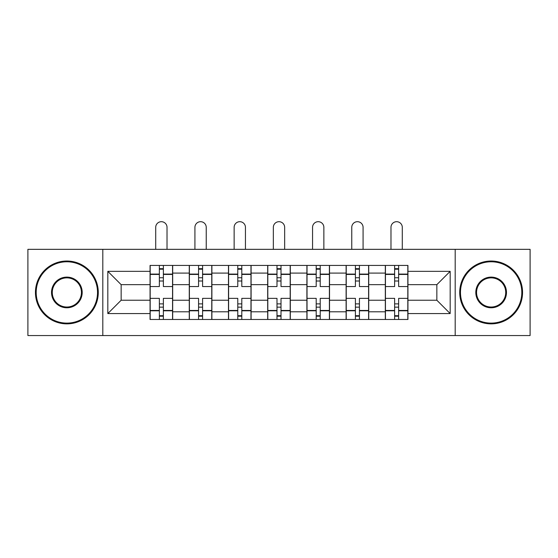 <?xml version="1.0" encoding="UTF-8"?>
<svg xmlns="http://www.w3.org/2000/svg" width="558" height="558" viewBox="0 0 558 558"><rect width="100%" height="100%" fill="white"/><g stroke="black" fill="none" stroke-linecap="round" stroke-linejoin="round"><path stroke-width="0.84" d="M455.195 335.553L530.1 335.553L530.1 249.335L27.9 249.335L27.9 335.553L455.195 335.553L455.195 249.335M189.267 319.469L189.267 273.092L172.68 273.092L172.68 319.469M172.68 273.092L172.68 265.427M189.267 273.092L189.267 265.427M211.887 265.427L211.887 319.469M228.48 319.469L228.48 265.427M251.1 265.427L251.1 319.469M267.687 319.469L267.687 265.427M290.313 265.427L290.313 319.469M306.9 319.469L306.9 265.427M329.52 265.427L329.52 319.469M346.113 319.469L346.113 265.427M368.733 265.427L368.733 319.469M385.32 319.469L385.32 265.427M385.32 300.239L368.733 300.239M346.113 300.239L329.52 300.239M306.9 300.239L290.313 300.239M267.687 300.239L251.1 300.239M228.48 300.239L211.887 300.239M189.267 300.239L172.68 300.239M385.32 284.657L368.733 284.657M346.113 284.657L329.52 284.657M306.9 284.657L290.313 284.657M267.687 284.657L251.1 284.657M228.48 284.657L211.887 284.657M189.267 284.657L172.68 284.657M121.149 300.239L150.06 300.239L150.06 284.657L121.149 284.657L121.149 300.239L107.827 313.561L107.827 271.334L150.06 271.334L150.06 284.657M407.94 284.657L407.94 300.239L436.851 300.239L436.851 284.657L407.94 284.657L407.94 265.427L150.06 265.427L150.06 271.334M407.94 271.334L450.173 271.334L450.173 313.561L407.94 313.561L407.94 300.239M150.06 300.239L150.06 319.469L407.94 319.469L407.94 313.561M150.06 313.561L107.827 313.561M102.805 335.553L102.805 249.335M163.375 315.695L159.358 315.695M159.358 269.193L163.375 269.193M202.589 315.695L198.564 315.695M198.564 269.193L202.589 269.193M241.802 315.695L237.778 315.695M237.778 269.193L241.802 269.193M281.009 315.695L276.991 315.695M276.991 269.193L281.009 269.193M320.222 315.695L316.198 315.695M316.198 269.193L320.222 269.193M359.436 315.695L355.411 315.695M355.411 269.193L359.436 269.193M398.642 315.695L394.625 315.695M394.625 269.193L398.642 269.193M107.827 271.334L121.149 284.657M436.851 300.239L450.173 313.561M436.851 284.657L450.173 271.334M172.555 319.469L172.555 286.54L163.375 286.54L163.375 265.427M159.358 265.427L159.358 286.54L150.186 286.54L150.186 265.427M167.023 249.335L167.023 227.343A5.657 5.657 0 0 0 161.367 221.693A5.657 5.657 0 0 0 155.71 227.343L155.71 249.335M172.555 286.54L172.555 265.427M150.186 319.469L150.186 298.356L159.358 298.356L159.358 319.469M163.375 319.469L163.375 298.356L172.555 298.356M159.358 281.009L163.375 281.009M150.186 298.356L150.186 286.54M163.375 303.88L159.358 303.88M163.375 316.198L159.358 316.198M159.358 307.151L163.375 307.151M163.375 277.745L159.358 277.745M159.358 268.691L163.375 268.691M211.761 319.469L211.761 286.54L202.589 286.54L202.589 265.427M198.564 265.427L198.564 286.54L189.392 286.54L189.392 265.427M206.237 249.335L206.237 227.343A5.657 5.657 0 0 0 200.58 221.693A5.657 5.657 0 0 0 194.923 227.343L194.923 249.335M211.761 286.54L211.761 265.427M189.392 319.469L189.392 298.356L198.564 298.356L198.564 319.469M202.589 319.469L202.589 298.356L211.761 298.356M198.564 281.009L202.589 281.009M189.392 298.356L189.392 286.54M202.589 303.88L198.564 303.88M202.589 316.198L198.564 316.198M198.564 307.151L202.589 307.151M202.589 277.745L198.564 277.745M198.564 268.691L202.589 268.691M250.974 319.469L250.974 286.54L241.802 286.54L241.802 265.427M237.778 265.427L237.778 286.54L228.606 286.54L228.606 265.427M245.443 249.335L245.443 227.343A5.657 5.657 0 0 0 239.787 221.693A5.657 5.657 0 0 0 234.137 227.343L234.137 249.335M250.974 286.54L250.974 265.427M228.606 319.469L228.606 298.356L237.778 298.356L237.778 319.469M241.802 319.469L241.802 298.356L250.974 298.356M237.778 281.009L241.802 281.009M228.606 298.356L228.606 286.54M241.802 303.88L237.778 303.88M241.802 316.198L237.778 316.198M237.778 307.151L241.802 307.151M241.802 277.745L237.778 277.745M237.778 268.691L241.802 268.691M290.188 319.469L290.188 286.54L281.009 286.54L281.009 265.427M276.991 265.427L276.991 286.54L267.812 286.54L267.812 265.427M284.657 249.335L284.657 227.343A5.657 5.657 0 0 0 279 221.693A5.657 5.657 0 0 0 273.343 227.343L273.343 249.335M290.188 286.54L290.188 265.427M267.812 319.469L267.812 298.356L276.991 298.356L276.991 319.469M281.009 319.469L281.009 298.356L290.188 298.356M276.991 281.009L281.009 281.009M267.812 298.356L267.812 286.54M281.009 303.88L276.991 303.88M281.009 316.198L276.991 316.198M276.991 307.151L281.009 307.151M281.009 277.745L276.991 277.745M276.991 268.691L281.009 268.691M329.394 319.469L329.394 286.54L320.222 286.54L320.222 265.427M316.198 265.427L316.198 286.54L307.026 286.54L307.026 265.427M323.863 249.335L323.863 227.343A5.657 5.657 0 0 0 318.213 221.693A5.657 5.657 0 0 0 312.557 227.343L312.557 249.335M329.394 286.54L329.394 265.427M307.026 319.469L307.026 298.356L316.198 298.356L316.198 319.469M320.222 319.469L320.222 298.356L329.394 298.356M316.198 281.009L320.222 281.009M307.026 298.356L307.026 286.54M320.222 303.88L316.198 303.88M320.222 316.198L316.198 316.198M316.198 307.151L320.222 307.151M320.222 277.745L316.198 277.745M316.198 268.691L320.222 268.691M368.608 319.469L368.608 286.54L359.436 286.54L359.436 265.427M355.411 265.427L355.411 286.54L346.239 286.54L346.239 265.427M363.077 249.335L363.077 227.343A5.657 5.657 0 0 0 357.42 221.693A5.657 5.657 0 0 0 351.763 227.343L351.763 249.335M368.608 286.54L368.608 265.427M346.239 319.469L346.239 298.356L355.411 298.356L355.411 319.469M359.436 319.469L359.436 298.356L368.608 298.356M355.411 281.009L359.436 281.009M346.239 298.356L346.239 286.54M359.436 303.88L355.411 303.88M359.436 316.198L355.411 316.198M355.411 307.151L359.436 307.151M359.436 277.745L355.411 277.745M355.411 268.691L359.436 268.691M66.862 323.11A30.662 30.662 0 0 0 97.524 292.448A30.662 30.662 0 0 0 66.862 261.779A30.662 30.662 0 0 0 36.193 292.448A30.662 30.662 0 0 0 66.862 323.11M66.862 261.025A31.422 31.422 0 0 1 98.278 292.448A31.422 31.422 0 0 1 66.862 323.863A31.422 31.422 0 0 1 35.44 292.448A31.422 31.422 0 0 1 66.862 261.025M66.862 307.779A15.331 15.331 0 0 1 51.524 292.448A15.331 15.331 0 0 1 66.862 277.11A15.331 15.331 0 0 1 82.193 292.448A15.331 15.331 0 0 1 66.862 307.779M66.862 277.87A14.578 14.578 0 0 0 52.278 292.448A14.578 14.578 0 0 0 66.862 307.026A14.578 14.578 0 0 0 81.44 292.448A14.578 14.578 0 0 0 66.862 277.87M491.138 323.11A30.662 30.662 0 0 0 521.807 292.448A30.662 30.662 0 0 0 491.138 261.779A30.662 30.662 0 0 0 460.476 292.448A30.662 30.662 0 0 0 491.138 323.11M491.138 261.025A31.422 31.422 0 0 1 522.56 292.448A31.422 31.422 0 0 1 491.138 323.863A31.422 31.422 0 0 1 459.722 292.448A31.422 31.422 0 0 1 491.138 261.025M491.138 307.779A15.331 15.331 0 0 1 475.807 292.448A15.331 15.331 0 0 1 491.138 277.11A15.331 15.331 0 0 1 506.476 292.448A15.331 15.331 0 0 1 491.138 307.779M491.138 277.87A14.578 14.578 0 0 0 476.56 292.448A14.578 14.578 0 0 0 491.138 307.026A14.578 14.578 0 0 0 505.722 292.448A14.578 14.578 0 0 0 491.138 277.87M407.814 319.469L407.814 286.54L398.642 286.54L398.642 265.427M394.625 265.427L394.625 286.54L385.445 286.54L385.445 265.427M402.29 249.335L402.29 227.343A5.657 5.657 0 0 0 396.633 221.693A5.657 5.657 0 0 0 390.977 227.343L390.977 249.335M407.814 286.54L407.814 265.427M385.445 319.469L385.445 298.356L394.625 298.356L394.625 319.469M398.642 319.469L398.642 298.356L407.814 298.356M394.625 281.009L398.642 281.009M385.445 298.356L385.445 286.54M398.642 303.88L394.625 303.88M398.642 316.198L394.625 316.198M394.625 307.151L398.642 307.151M398.642 277.745L394.625 277.745M394.625 268.691L398.642 268.691M346.113 273.092L329.52 273.092M306.9 273.092L290.313 273.092M267.687 273.092L251.1 273.092M228.48 273.092L211.887 273.092M385.32 273.092L368.733 273.092M346.113 311.796L329.52 311.796M306.9 311.796L290.313 311.796M267.687 311.796L251.1 311.796M228.48 311.796L211.887 311.796M189.267 311.796L172.68 311.796M385.32 311.796L368.733 311.796M172.555 274.097L163.375 274.097M159.358 274.097L150.186 274.097M159.358 274.431L150.186 274.431M159.358 310.457L150.186 310.457M159.358 310.792L150.186 310.792M172.555 310.792L163.375 310.792M172.555 274.431L163.375 274.431M172.555 310.457L163.375 310.457M211.761 274.097L202.589 274.097M198.564 274.097L189.392 274.097M198.564 274.431L189.392 274.431M198.564 310.457L189.392 310.457M198.564 310.792L189.392 310.792M211.761 310.792L202.589 310.792M211.761 274.431L202.589 274.431M211.761 310.457L202.589 310.457M250.974 274.097L241.802 274.097M237.778 274.097L228.606 274.097M237.778 274.431L228.606 274.431M237.778 310.457L228.606 310.457M237.778 310.792L228.606 310.792M250.974 310.792L241.802 310.792M250.974 274.431L241.802 274.431M250.974 310.457L241.802 310.457M290.188 274.097L281.009 274.097M276.991 274.097L267.812 274.097M276.991 274.431L267.812 274.431M276.991 310.457L267.812 310.457M276.991 310.792L267.812 310.792M290.188 310.792L281.009 310.792M290.188 274.431L281.009 274.431M290.188 310.457L281.009 310.457M329.394 274.097L320.222 274.097M316.198 274.097L307.026 274.097M316.198 274.431L307.026 274.431M316.198 310.457L307.026 310.457M316.198 310.792L307.026 310.792M329.394 310.792L320.222 310.792M329.394 274.431L320.222 274.431M329.394 310.457L320.222 310.457M368.608 274.097L359.436 274.097M355.411 274.097L346.239 274.097M355.411 274.431L346.239 274.431M355.411 310.457L346.239 310.457M355.411 310.792L346.239 310.792M368.608 310.792L359.436 310.792M368.608 274.431L359.436 274.431M368.608 310.457L359.436 310.457M407.814 274.097L398.642 274.097M394.625 274.097L385.445 274.097M394.625 274.431L385.445 274.431M394.625 310.457L385.445 310.457M394.625 310.792L385.445 310.792M407.814 310.792L398.642 310.792M407.814 274.431L398.642 274.431M407.814 310.457L398.642 310.457"/></g></svg>
